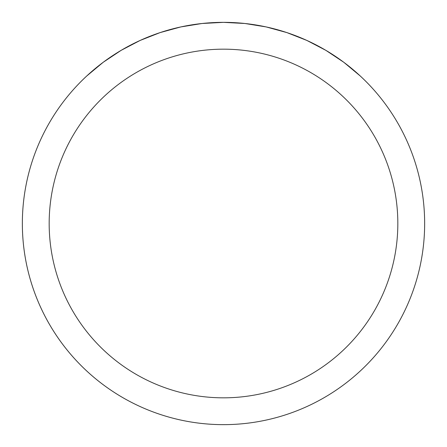 <?xml version="1.0" encoding="UTF-8"?>
<svg xmlns="http://www.w3.org/2000/svg" width="447" height="447" viewBox="0 0 447 447"><rect width="100%" height="100%" fill="white"/><g stroke="black" fill="none" stroke-linecap="round" stroke-linejoin="round"><path stroke-width="0.67" d="M424.65 223.5A201.15 201.15 0 0 1 223.5 424.65A201.15 201.15 0 0 1 22.35 223.5A201.15 201.15 0 0 1 223.5 22.35A201.15 201.15 0 0 1 424.65 223.5A201.15 201.15 0 0 0 360.254 75.99L343.754 62.25L325.88 50.355L306.838 40.426L286.851 32.586L266.138 26.921L244.939 23.495L223.5 22.35L202.061 23.495L180.862 26.921L160.149 32.586L140.162 40.426L121.12 50.355L103.246 62.25L86.746 75.99A201.15 201.15 0 0 0 143.023 407.848A201.15 201.15 0 0 0 424.65 223.5M360.254 75.99A201.15 201.15 0 0 1 303.977 407.848A201.15 201.15 0 0 1 86.746 75.99M49.17 223.5A174.33 174.33 0 0 0 310.665 374.474A174.33 174.33 0 0 0 310.665 72.526A174.33 174.33 0 0 0 49.17 223.5"/></g></svg>

